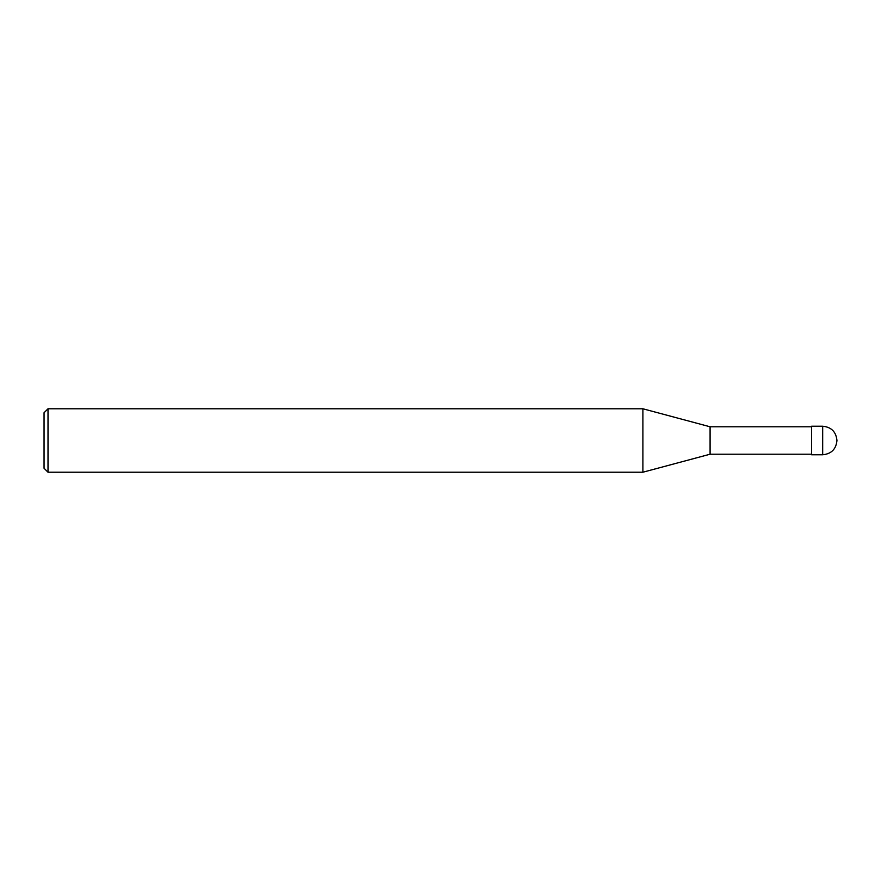 <?xml version="1.0" encoding="UTF-8"?>
<svg xmlns="http://www.w3.org/2000/svg" width="881" height="881" viewBox="0 0 881 881"><rect width="100%" height="100%" fill="white"/><g stroke="black" fill="none" stroke-linecap="round" stroke-linejoin="round"><path stroke-width="1.32" d="M836.95 440.5C836.102 431.833 831.345 427.076 822.678 426.228L811.577 426.228L811.577 454.772L822.678 454.772C831.345 453.924 836.102 449.167 836.95 440.5M811.577 426.778L710.086 426.778L710.086 454.222L642.91 472.216L48.015 472.216L44.05 468.252L44.05 412.749L48.015 408.784L48.015 472.216M710.086 426.778L642.91 408.784L642.91 472.216M642.91 408.784L48.015 408.784M822.678 426.228L822.678 454.772M811.577 454.222L710.086 454.222"/></g></svg>
